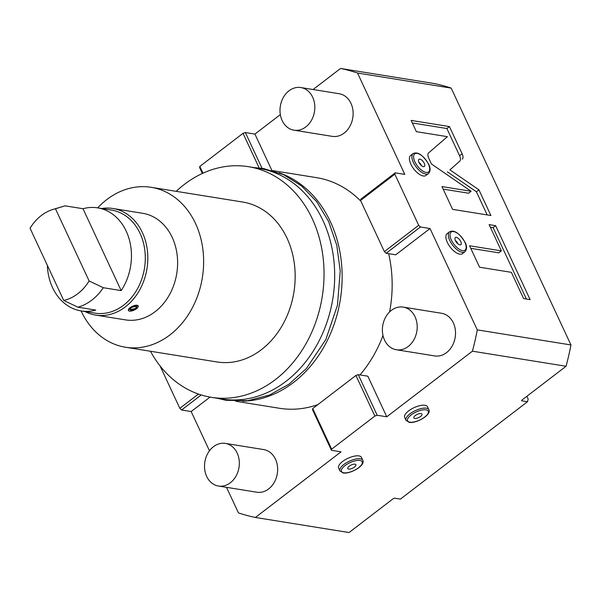 <?xml version="1.0" encoding="UTF-8"?>
<svg xmlns="http://www.w3.org/2000/svg" width="601" height="601" viewBox="0 0 601 601"><rect width="100%" height="100%" fill="white"/><g stroke="black" fill="none" stroke-linecap="round" stroke-linejoin="round"><path stroke-width="0.9" d="M271.84 170.346L254.929 134.076L280.344 114.603M313.083 89.519L340.564 68.461A228.553 183.012 -80.9 0 1 357.52 73.029L404.789 174.388L395.21 172.84L394.842 174.177L418.687 225.307L420.452 226.983L430.031 228.523L477.292 329.881A228.553 183.012 -80.9 0 1 472.401 351.187L386.766 416.801L367.835 376.196L358.256 374.656L377.188 415.261L386.766 416.801M420.452 226.983L386.15 253.269L395.728 254.809L430.031 228.523M358.256 374.656L355.92 375.46L312.723 408.56L312.512 409.702L331.451 450.307L341.03 451.847L255.395 517.461A228.553 183.012 -80.9 0 1 238.439 512.901L226.517 487.336M209.479 450.803L191.171 411.542L210.027 397.096M317.891 404.601A116.797 93.523 99.1 0 1 279.42 408.274L235.637 401.228M359.954 374.934A116.797 93.523 -80.9 0 0 382.995 335.523M389.591 311.934A116.797 93.523 -80.9 0 0 388.637 253.667M360.885 201.207A116.797 93.523 -80.9 0 0 316.539 177.656L272.756 170.609M218.486 486.044L256.8 492.211A21.598 17.294 -80.9 0 0 274.281 482.348A21.598 17.294 -80.9 0 0 275.483 459.209A21.598 17.294 -80.9 0 0 263.666 449.571L225.352 443.403A21.598 17.294 -80.9 0 0 207.871 453.267A21.598 17.294 -80.9 0 0 206.676 476.405A21.598 17.294 99.1 0 0 218.486 486.044A21.598 17.294 99.1 0 0 235.968 476.187A21.598 17.294 99.1 0 0 237.17 453.041A21.598 17.294 -80.9 0 0 225.352 443.403M396.36 349.752L434.673 355.92A21.598 17.294 -80.9 0 0 452.155 346.056A21.598 17.294 -80.9 0 0 453.357 322.917A21.598 17.294 -80.9 0 0 441.54 313.279L403.226 307.111A21.598 17.294 -80.9 0 0 385.744 316.975A21.598 17.294 -80.9 0 0 384.55 340.113A21.598 17.294 99.1 0 0 396.36 349.752A21.598 17.294 99.1 0 0 413.841 339.896A21.598 17.294 99.1 0 0 415.043 316.75A21.598 17.294 -80.9 0 0 403.226 307.111M293.979 130.192L332.293 136.359A21.598 17.294 -80.9 0 0 349.774 126.495A21.598 17.294 -80.9 0 0 350.969 103.357A21.598 17.294 -80.9 0 0 339.152 93.718L300.846 87.551A21.598 17.294 -80.9 0 0 283.364 97.407A21.598 17.294 -80.9 0 0 282.162 120.553A21.598 17.294 99.1 0 0 293.979 130.192A21.598 17.294 99.1 0 0 311.461 120.328A21.598 17.294 99.1 0 0 312.655 97.189A21.598 17.294 -80.9 0 0 300.846 87.551M202.357 173.464L199.615 167.581L199.817 166.439L243.014 133.339L245.351 132.536L254.929 134.076M357.52 73.029L451.178 88.099A228.553 183.012 99.1 0 0 434.215 83.539L340.564 68.461M160.024 365.859L179.827 408.327L181.592 410.002L191.171 411.542M521.698 400.356L521.931 400.859L527.468 401.753L400.409 499.1L394.88 498.214A1.442 0.556 -25 0 0 393.009 498.853L349.053 532.539L255.395 517.461M472.401 351.187L566.052 366.264L522.096 399.943A1.442 0.556 -25 0 0 521.638 400.687A1.442 0.556 -25 0 0 521.931 400.859M331.451 450.307L331.654 449.165L374.851 416.065L377.188 415.261M424.982 405.284A12.598 4.876 -25 0 1 427.506 406.772L428.859 409.679A12.598 4.876 155 0 0 426.334 408.192A12.598 4.876 155 0 0 412.526 412.098A12.598 4.876 155 0 0 406.028 420.332L404.668 417.425A12.598 4.876 -25 0 1 411.167 409.191A12.598 4.876 -25 0 1 424.982 405.284M358.917 455.904A12.598 4.876 -25 0 1 361.434 457.399L362.794 460.306A12.598 4.876 155 0 0 360.269 458.811A12.598 4.876 155 0 0 346.454 462.725A12.598 4.876 155 0 0 339.956 470.951L338.603 468.044A12.598 4.876 -25 0 1 345.102 459.818A12.598 4.876 -25 0 1 358.917 455.904M477.292 329.881L570.95 344.951A228.553 183.012 99.1 0 1 566.052 366.264M570.95 344.951L451.178 88.099M410.881 164.238A12.598 5.755 -127.5 0 1 410.671 155.434L413.127 153.555A12.598 5.755 52.5 0 0 413.338 162.353A12.598 5.755 52.5 0 0 428.453 173.554L425.996 175.439A12.598 5.755 -127.5 0 1 410.881 164.238M447.347 242.436A12.598 5.755 -127.5 0 1 447.136 233.639L449.593 231.753A12.598 5.755 52.5 0 0 449.803 240.558A12.598 5.755 52.5 0 0 464.919 251.751L462.462 253.637A12.598 5.755 -127.5 0 1 447.347 242.436M462.327 159.182C463.333 158.168 463.266 156.373 462.124 153.788L449.428 126.578L411.114 120.41L416.365 131.672L447.407 136.667L428.588 152.924C427.581 153.939 427.649 155.734 428.798 158.326L431.428 163.968L471.109 191.261L441.968 186.573L452.591 209.351L490.904 215.519L478.929 189.833L449.931 169.888L459.788 161.128C460.794 160.114 460.727 158.318 459.577 155.742L446.889 128.524L412.309 122.957M501.362 250.88L469.569 245.764L479.568 267.212L511.361 272.328L523.599 298.569L530.12 299.621L495.645 225.683L489.124 224.631L501.362 250.88L498.815 252.826L470.756 248.311M526.882 396.277L528.189 399.087L527.468 401.753M386.15 253.269L384.385 251.594L360.54 200.464L360.9 199.126L395.21 172.84M360.54 200.464L394.842 174.177M384.385 251.594L418.687 225.307M418.972 162.48A4.5 2.058 52.5 0 0 424.374 166.477A4.5 2.058 52.5 0 0 424.298 163.337A4.5 2.058 -127.5 0 0 418.897 159.333A4.5 2.058 -127.5 0 0 418.972 162.48M421.556 165.748A4.5 2.058 52.5 0 0 421.451 165.515A4.5 2.058 -127.5 0 0 418.874 162.247M455.438 240.678A4.5 2.058 52.5 0 0 460.839 244.675A4.5 2.058 52.5 0 0 460.764 241.534A4.5 2.058 -127.5 0 0 455.363 237.538A4.5 2.058 -127.5 0 0 455.438 240.678M458.022 243.946A4.5 2.058 52.5 0 0 457.917 243.713A4.5 2.058 -127.5 0 0 455.34 240.445M449.931 169.888L459.788 161.128M478.929 189.833L476.39 191.779L447.392 171.841M487.178 214.918L476.39 191.779M471.109 191.261L468.57 193.206L443.155 189.12M449.428 126.578L446.889 128.524M526.393 299.02L493.105 227.629L490.311 227.178M495.645 225.683L493.105 227.629M355.92 375.46L374.851 416.065M312.723 408.56L331.654 449.165M421.091 413.571A4.5 1.743 155 0 0 416.155 414.968A4.5 1.743 155 0 0 413.834 417.905A4.5 1.743 155 0 0 414.735 418.439A4.5 1.743 -25 0 0 419.671 417.049A4.5 1.743 -25 0 0 421.992 414.104A4.5 1.743 -25 0 0 421.091 413.571M355.018 464.197A4.5 1.743 155 0 0 350.09 465.595A4.5 1.743 155 0 0 347.769 468.532A4.5 1.743 155 0 0 348.67 469.065A4.5 1.743 -25 0 0 353.598 467.668A4.5 1.743 -25 0 0 355.92 464.731A4.5 1.743 -25 0 0 355.018 464.197M201.215 394.962L181.592 410.002M198.45 394.061L179.827 408.327M262.021 168.288L245.351 132.536M259.151 167.934L243.014 133.339M202.965 173.186L199.817 166.439M279.24 172.81A116.797 93.523 -80.9 0 1 341.819 267.19A116.797 93.523 -80.9 0 1 293.468 382.514A116.797 93.523 99.1 0 1 242.488 401.167M211.312 397.314A116.797 93.523 99.1 0 0 275.378 379.599A116.797 93.523 -80.9 0 0 322.947 256.266A116.797 93.523 -80.9 0 0 248.423 166.687L259.069 168.4A116.797 93.523 -80.9 0 1 333.593 257.979A116.797 93.523 -80.9 0 1 286.023 381.312A116.797 93.523 99.1 0 1 221.949 399.026L211.312 397.314A116.797 93.523 99.1 0 1 150.46 351.247M176.198 191.336A116.797 93.523 99.1 0 1 184.357 184.402A116.797 93.523 -80.9 0 1 248.423 166.687M261.42 349.677A80.985 64.848 99.1 0 1 216.999 361.96L125.474 347.228A80.985 64.848 99.1 0 1 81.09 310.92A52.189 41.792 -80.9 0 0 95.769 310.063L77.882 307.186A52.189 41.792 -80.9 0 0 91.84 300.124A52.189 41.792 -80.9 0 0 103.297 287.714L121.177 290.599A52.189 41.792 -80.9 0 0 97.678 207.863A80.985 64.848 99.1 0 1 106.783 199.6A80.985 64.848 -80.9 0 1 151.212 187.317L242.736 202.049A80.985 64.848 -80.9 0 1 294.407 264.162A80.985 64.848 -80.9 0 1 261.42 349.677M151.212 187.317A80.985 64.848 -80.9 0 1 202.883 249.43A80.985 64.848 -80.9 0 1 169.895 334.945A80.985 64.848 99.1 0 1 125.474 347.228M95.709 315.097L125.504 319.89A53.992 43.234 99.1 0 0 169.197 295.234A53.992 43.234 99.1 0 0 172.202 237.38A53.992 43.234 -80.9 0 0 142.662 213.287L112.86 208.487A53.992 43.234 99.1 0 1 142.399 232.587A53.992 43.234 99.1 0 1 125.324 306.908A53.992 43.234 99.1 0 1 95.709 315.097A53.992 43.234 99.1 0 1 85.064 311.558M101.652 208.509A53.992 43.234 99.1 0 1 112.86 208.487M47.344 265.319A52.189 41.792 -80.9 0 0 81.09 310.92L94.928 313.144A52.189 41.792 99.1 0 0 123.558 305.233A52.189 41.792 -80.9 0 0 144.811 250.121A52.189 41.792 -80.9 0 0 111.516 210.095L97.678 207.863A52.189 41.792 -80.9 0 0 82.998 208.72L65.118 205.843L55.457 208.772A46.788 37.465 -80.9 0 0 53.279 209.336A46.788 37.465 -80.9 0 0 30.05 228.237L63.714 300.425A46.788 37.465 -80.9 0 0 89.121 280.952L103.297 287.714M128.374 310.379L130.109 307.674L138.155 305.834M77.882 307.186L63.714 300.425M65.118 205.843A52.189 41.792 -80.9 0 0 64.465 206.03L53.279 209.336M82.998 208.72L121.177 290.599M55.457 208.772L89.121 280.952M130.109 307.674A5.401 2.088 155 0 0 128.411 310.477A5.401 2.088 155 0 0 136.495 308.704A5.401 2.088 155 0 0 138.2 305.909A5.401 2.088 155 0 0 130.109 307.674M131.176 307.847A3.598 1.39 -25 0 1 136.57 306.668A3.598 1.39 -25 0 1 135.435 308.531A3.598 1.39 -25 0 1 130.041 309.71A3.598 1.39 -25 0 1 131.176 307.847M130.026 309.673L135.435 308.531L136.547 306.638M414.893 161.819A11.396 5.206 52.5 0 0 426.079 172.427A11.396 5.206 52.5 0 0 428.378 163.99A11.396 5.206 52.5 0 0 417.192 153.383A11.396 5.206 52.5 0 0 414.893 161.819M451.359 240.024A11.396 5.206 52.5 0 0 462.545 250.632A11.396 5.206 52.5 0 0 464.843 242.188A11.396 5.206 52.5 0 0 453.657 231.58A11.396 5.206 52.5 0 0 451.359 240.024M462.124 153.788L459.577 155.742M425.959 409.844A11.396 4.41 155 0 0 411.174 414.923A11.396 4.41 155 0 0 409.867 422.172A11.396 4.41 155 0 0 424.652 417.094A11.396 4.41 155 0 0 425.959 409.844M359.894 460.464A11.396 4.41 155 0 0 345.102 465.542A11.396 4.41 155 0 0 343.795 472.799A11.396 4.41 155 0 0 358.587 467.713A11.396 4.41 155 0 0 359.894 460.464M428.453 173.554C430.579 171.06 430.639 167.919 428.618 164.133C422.939 154.99 417.77 151.467 413.127 153.555M464.919 251.751C467.045 249.257 467.105 246.117 465.084 242.331C459.404 233.188 454.236 229.665 449.593 231.753M406.028 420.332L409.206 422.353C416.238 423.652 431.698 414.983 428.859 409.679M339.956 470.951L343.141 472.979C350.173 474.272 365.633 465.602 362.794 460.306M253.9 167.574L263.576 168.528L283.462 174.598L301.462 185.859L316.735 201.733L328.589 221.453L336.763 245.208L340.234 270.946L337.446 305.278L325.832 339.55L306.39 368.526L289.013 384.174L269.466 395.052L247.815 400.709L225.953 400.274L216.773 398.193"/></g></svg>

